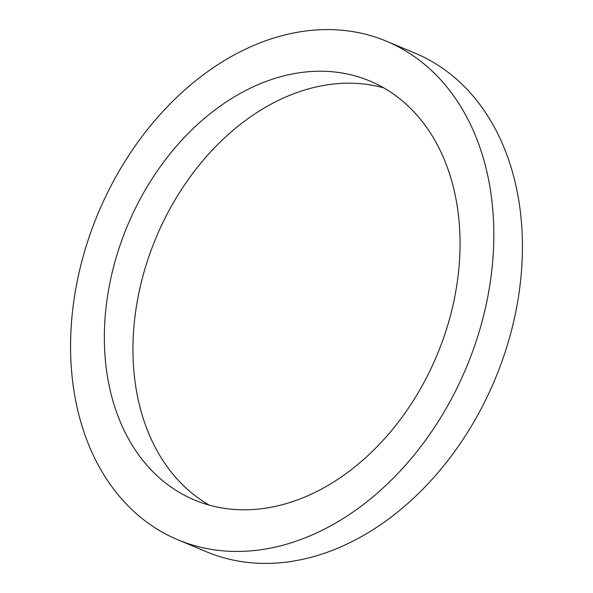 <?xml version="1.0" encoding="UTF-8"?>
<svg xmlns="http://www.w3.org/2000/svg" width="593" height="593" viewBox="0 0 593 593"><rect width="100%" height="100%" fill="white"/><g stroke="black" fill="none" stroke-linecap="round" stroke-linejoin="round"><path stroke-width="0.89" d="M289.236 502.708A227.112 167.76 -67.3 0 0 455.046 295.396A227.112 167.76 -67.3 0 0 369.839 80.996A227.112 167.76 -67.3 0 0 275.159 78.328A227.112 167.76 -67.3 0 0 109.349 285.641A227.112 167.76 -67.3 0 0 194.563 500.04A227.112 167.76 -67.3 0 0 289.236 502.708M383.76 87.875A227.112 167.76 -67.3 0 0 303.764 90.292A227.112 167.76 -67.3 0 0 140.074 287.472A227.112 167.76 -67.3 0 0 209.24 505.125M177.922 539.823L206.527 551.786A270.238 199.611 -67.3 0 0 319.175 554.966A270.238 199.611 -67.3 0 0 516.473 308.286A270.238 199.611 -67.3 0 0 415.078 53.177L386.473 41.213A270.238 199.611 -67.3 0 0 273.825 38.034A270.238 199.611 -67.3 0 0 76.527 284.714A270.238 199.611 -67.3 0 0 177.922 539.823A270.238 199.611 -67.3 0 0 290.57 543.003A270.238 199.611 -67.3 0 0 487.869 296.322A270.238 199.611 -67.3 0 0 386.473 41.213"/></g></svg>
